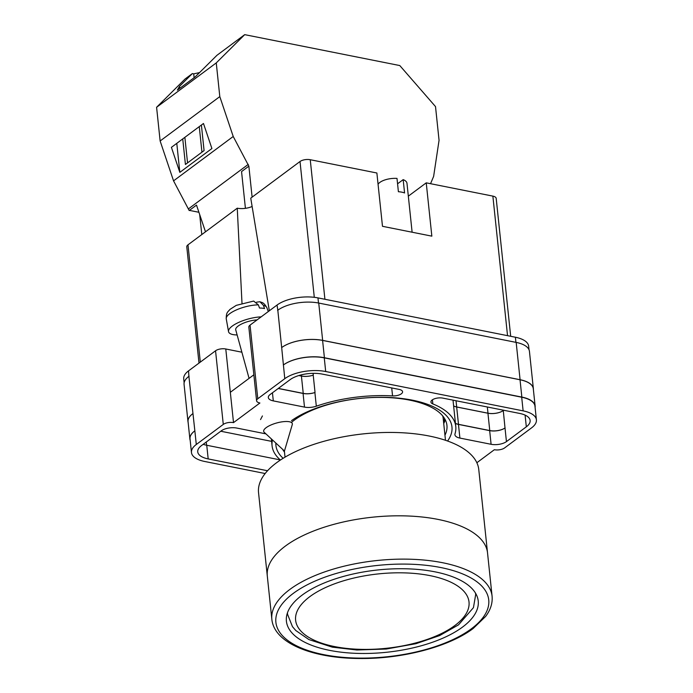 <?xml version="1.0" encoding="UTF-8"?>
<svg xmlns="http://www.w3.org/2000/svg" width="693" height="693" viewBox="0 0 693 693"><rect width="100%" height="100%" fill="white"/><g stroke="black" fill="none" stroke-linecap="round" stroke-linejoin="round"><path stroke-width="1.04" d="M291.493 420.66A88.505 37.976 -6 0 1 412.361 400.164A88.505 37.976 -6 0 1 447.574 441.017M444.949 435.204A83.68 35.906 174 0 0 446.942 425.407A83.68 35.906 174 0 0 409.511 400.104A83.68 35.906 174 0 0 291.874 422.046M262.422 415.947L260.533 419.586M443.728 423.562A83.68 35.906 174 0 0 445.218 419.707M184.13 382.761L183.723 378.872A29.678 12.734 -6 0 1 188.557 370.859L188.894 376.351A29.678 12.734 -6 0 1 189.111 376.186M241.874 352.2L225.779 348.986A7.415 3.188 -6 0 0 215.549 350.779L188.557 370.859M257.787 398.752A7.415 3.188 174 0 0 256.583 400.762L248.839 327.122A7.415 3.188 -6 0 1 250.052 325.121L257.787 398.752L284.78 378.681A29.678 12.734 174 0 1 325.693 371.517L523.128 410.871A29.678 12.734 174 0 1 536.408 419.845A29.678 12.734 174 0 1 531.574 427.858L504.582 447.938A7.415 3.188 174 0 1 494.352 449.722L476.862 462.733M529.045 349.809L528.664 346.205A29.678 12.734 -6 0 0 515.393 337.231L317.957 297.886A29.678 12.734 -6 0 0 277.044 305.041L250.052 325.121M253.855 374.809L230.327 392.307L233.515 422.626L259.901 403.005A7.415 3.188 174 0 1 256.583 400.762M283.134 458.298A88.505 37.976 -6 0 1 275.84 443.044M455.015 433.827A11.131 4.773 174 0 0 454.92 434.71A11.131 4.773 174 0 0 459.901 438.08L491.094 444.291A11.131 4.773 174 0 0 506.444 441.606L526.325 426.819A23.371 10.031 174 0 0 530.136 420.504A23.371 10.031 174 0 0 519.681 413.435L442.784 398.111A7.684 3.3 174 0 0 434.797 398.683A7.684 3.3 174 0 0 430.933 402.044A7.684 3.3 174 0 0 432.848 403.924A92.36 39.631 174 0 1 455.786 426.524A92.36 39.631 174 0 1 455.015 433.827M322.245 374.09A23.371 10.031 174 0 0 290.02 379.721L270.131 394.516A11.131 4.773 174 0 0 268.321 397.522A11.131 4.773 174 0 0 273.302 400.892L304.496 407.103A11.131 4.773 174 0 0 316.32 406.193A92.36 39.631 174 0 1 392.559 395.894A7.684 3.3 174 0 0 402.581 391.736A7.684 3.3 174 0 0 399.142 389.414L322.245 374.09M265.921 433.87L236.772 428.057A11.131 4.773 174 0 0 221.431 430.743L201.542 445.538A23.371 10.031 174 0 0 197.73 451.853A23.371 10.031 174 0 0 208.186 458.922L267.541 470.746M272.47 439.925A92.36 39.631 174 0 0 272.08 445.833A92.36 39.631 174 0 0 280.457 460.013M191.459 452.512L190.029 438.851A29.678 12.734 174 0 1 194.854 430.829L196.292 444.49A29.678 12.734 174 0 0 191.459 452.512A29.678 12.734 174 0 0 204.738 461.486L265.159 473.527M233.515 422.626A7.415 3.188 174 0 0 223.285 424.419L196.292 444.49M277.598 310.377A29.678 12.734 -6 0 1 277.815 310.213L277.044 305.041M520.027 379.764L521.846 397.089A29.678 12.734 -6 0 1 535.126 406.063L533.298 388.738A29.678 12.734 -6 0 0 520.027 379.764L322.591 340.419A29.678 12.734 -6 0 0 281.679 347.574L277.815 310.213A29.678 12.734 -6 0 1 318.737 303.058L322.652 340.376L520.088 379.721A29.678 12.734 -6 0 1 533.367 388.695A29.678 12.734 -6 0 1 533.385 389.561M533.367 388.695L529.443 351.377A29.678 12.734 -6 0 0 516.172 342.403L318.737 303.058M188.149 422.539A29.678 12.734 -6 0 1 187.985 421.682L184.069 384.364A29.678 12.734 -6 0 1 188.894 376.351L194.854 430.829M271.613 441.363L220.772 431.237M203.188 444.308A23.371 10.031 174 0 0 206.748 445.261L208.186 458.922M280.362 459.927L206.748 445.261M281.679 347.574L284.78 378.681M536.408 419.845L534.97 406.185A29.678 12.734 174 0 0 521.69 397.21L324.263 357.857A29.678 12.734 174 0 0 283.342 365.02M298.839 375.545L301.412 376.056A11.131 4.773 -6 0 0 313.219 375.147A92.36 39.631 -6 0 1 313.288 375.13A11.131 4.773 -6 0 1 301.49 376.03L298.917 375.519M313.219 375.147L315.038 392.472A92.36 39.631 174 0 0 314.891 392.533L316.32 406.193M278.231 388.496L303.066 393.442A11.131 4.773 174 0 0 314.891 392.533M455.457 423.406A11.131 4.773 174 0 0 458.463 424.411L489.665 430.63A11.131 4.773 174 0 0 505.006 427.945L506.444 441.606M503.291 410.169L503.283 410.551A11.131 4.773 -6 0 1 487.941 413.227L489.76 430.561L458.489 424.324A11.131 4.773 -6 0 1 455.448 423.293M503.283 410.551L505.006 427.945M282.588 449.281A83.68 35.906 174 0 0 284.485 452.07M535.126 406.063A29.678 12.734 -6 0 1 535.1 407.415M521.846 397.089L324.411 357.744A29.678 12.734 -6 0 0 283.498 364.908M190.177 440.28A29.678 12.734 -6 0 1 189.873 438.964A29.678 12.734 -6 0 1 194.707 430.942M315.038 392.472A11.131 4.773 -6 0 1 303.239 393.381L278.326 388.418M444.551 418.503A82.718 35.499 -6 0 1 443.555 421.872M189.873 438.964L188.054 421.639A29.678 12.734 -6 0 1 192.888 413.617M487.941 413.227L456.67 406.999A11.131 4.773 -6 0 1 453.629 405.968M505.102 427.876A11.131 4.773 -6 0 1 489.76 430.561M281.739 347.531A29.678 12.734 -6 0 1 322.652 340.376M503.326 410.516A11.131 4.773 -6 0 1 487.985 413.201L456.687 406.964A11.131 4.773 -6 0 1 453.62 405.916M187.985 421.682A29.678 12.734 -6 0 1 192.819 413.669M288.227 421.587A14.839 4.747 -15.4 0 1 292.307 423.605A14.839 4.747 -15.4 0 1 292.273 424.566L284.459 451.013L264.215 432.293A14.839 4.747 -15.4 0 1 263.695 431.47A14.839 4.747 -15.4 0 1 266.155 427.668A14.839 4.747 -15.4 0 1 288.227 421.587M261.14 316.866A22.254 7.121 164.6 0 0 238.886 322.323A22.254 7.121 164.6 0 0 228.525 331.601A22.254 7.121 164.6 0 0 234.684 334.823A22.254 7.121 164.6 0 0 237.127 334.953M228.525 331.601L226.247 318.841A21.067 6.739 -15.4 0 1 236.711 309.78A21.067 6.739 -15.4 0 1 258.376 304.877L259.503 308.047A21.379 6.843 -15.4 0 1 262.249 308.177A21.379 6.843 -15.4 0 1 264.544 308.558L263.418 305.388A21.067 6.739 -15.4 0 1 266.848 307.666L268.304 311.538M257.077 319.897A14.839 4.747 164.6 0 0 242.247 323.683A14.839 4.747 164.6 0 0 235.724 329.833L249.073 378.361M256.609 302.174L259.944 301.732L263.418 305.388M258.376 304.877L253.673 301.065L236.278 305.353L229.989 309.381C227.555 312.361 226.239 312.145 226.247 318.841M430.552 183.697L433.627 176.412L439.059 140.298L435.516 106.601L399.792 65.558L244.707 34.65L216.259 62.907L156.592 107.285L185.04 79.028L192.342 73.597L193.719 73.865L199.549 72.583M244.707 34.65L216.952 55.293L195.227 76.88L177.356 90.133L179.504 86.348L192.342 73.597M182.735 138.921L185.421 164.466L204.08 150.589L201.394 125.043M176.784 143.347L179.833 172.366L171.414 147.34L203.473 123.493L211.902 148.519L179.833 172.366M199.697 214.596L201.793 234.563M189.397 210.386L198.917 212.283M156.592 107.285L160.135 140.982L173.553 180.856L189.198 210.533L196.5 205.102L205.492 231.817M216.259 62.907L219.802 96.604L233.22 136.478L248.865 166.155L241.554 171.595L245.417 208.333M248.267 164.38L188.6 208.758M219.802 96.604L160.135 140.982M233.22 136.478L173.553 180.856M248.865 166.155L252.113 197.133M187.552 162.881L184.866 137.335M179.721 88.375L179.504 86.348M201.949 152.174L199.263 126.62M194.127 77.694L193.719 73.865M285.334 546.101A110.724 47.514 -6 0 1 406.644 515.938A110.724 47.514 -6 0 1 487.534 552.884A110.724 47.514 174 0 0 406.644 515.938A110.724 47.514 174 0 0 285.334 546.101A110.724 47.514 174 0 0 267.307 576.03A110.724 47.514 -6 0 1 285.334 546.101M492.082 596.197L478.768 469.516A110.724 47.514 174 0 0 397.886 432.571A110.724 47.514 174 0 0 276.568 462.742A110.724 47.514 174 0 0 258.541 492.662L271.855 619.343A110.724 47.514 -6 0 1 289.882 589.422A110.724 47.514 -6 0 1 411.2 559.251A110.724 47.514 -6 0 1 492.082 596.197C492.714 603.118 490.575 609.849 485.663 616.398L473.18 628.482C449.237 646.69 402.555 658.939 360.057 658.497C312.508 658.376 274.194 643.225 271.855 619.343M445.486 440.298L443.191 418.416A80.674 34.624 174 0 0 442.714 415.939M302.113 595.122A96.44 41.389 174 0 0 286.408 621.188A96.44 41.389 174 0 0 356.86 653.369A96.44 41.389 174 0 0 462.526 627.087A96.44 41.389 174 0 0 478.231 601.022A96.44 41.389 174 0 0 407.779 568.84A96.44 41.389 174 0 0 302.113 595.122M378.066 184.251A14.839 6.367 174 0 1 397.002 178.404L398.397 191.727A14.839 6.367 -6 0 1 401.741 192.152A14.839 6.367 -6 0 1 404.573 192.957L403.17 179.634A14.839 6.367 174 0 1 406.982 183.307L412.118 232.216M507.536 335.663L492.87 196.119L426.238 182.839L431.843 236.148L382.484 226.308L376.879 172.999L310.247 159.719L324.913 299.272M314.293 297.306L300.017 161.512L250.753 198.155L269.326 310.776M300.017 161.512A7.415 3.188 -6 0 1 310.247 159.719M408.333 196.154L426.238 182.839M492.87 196.119A7.415 3.188 -6 0 1 496.188 198.363L510.689 336.296M198.995 363.089L186.781 246.838A7.415 3.188 -6 0 1 187.985 244.828L200.312 362.11M241.987 303.153L237.257 208.195L187.985 244.828M237.257 208.195A12.335 5.293 174 0 0 252.122 206.462M397.565 183.801L403.17 179.634M215.549 350.779L223.285 424.419M225.779 348.986L230.327 392.307M324.263 357.857L325.693 371.517M521.69 397.21L523.128 410.871M391.718 387.933L392.559 395.894M313.097 373.336L313.288 375.13M303.066 393.442L304.496 407.103M272.453 392.792L273.302 400.892M458.463 424.411L459.901 438.08M432.415 399.8L432.848 403.924M525.095 415.116L526.325 426.819M489.665 430.63L491.094 444.291M322.591 340.419L324.411 357.744M301.412 376.056L303.239 393.381M456.67 406.999L458.489 424.324M206.245 442.03L206.583 445.227M516.172 342.403L520.088 379.721M301.368 374.844L301.49 376.03M456.029 400.753L456.687 406.964M487.335 406.99L487.985 413.201M515.393 337.231L515.93 342.351M317.957 297.886L318.494 303.006M475.459 593.052A94.586 40.592 -6 0 1 475.684 594.551L473.449 607.631L458.541 624.835L439.657 635.568L415.904 643.702L386.244 649.029L356.869 649.999L332.293 647.149L308.922 639.578L295.764 630.491L292.463 626.654L287.552 614.327A94.586 40.592 -6 0 1 287.456 612.811M454.816 625.554A87.162 37.405 174 0 0 430.015 575.632A87.162 37.405 174 0 0 309.823 596.656A87.162 37.405 174 0 0 334.624 646.578A87.162 37.405 174 0 0 454.816 625.554M471.318 628.837A107.008 45.92 174 0 0 440.869 567.558A107.008 45.92 174 0 0 293.321 593.364A107.008 45.92 174 0 0 323.77 654.651A107.008 45.92 174 0 0 471.318 628.837M271.353 438.894L272.08 445.833M453.014 400.147L455.786 426.524M259.944 301.732C261.85 302.72 263.531 301.862 266.848 307.666M285.022 457.163L284.364 450.926M475.545 593.182L475.684 594.551M287.404 612.958L287.552 614.327"/></g></svg>
